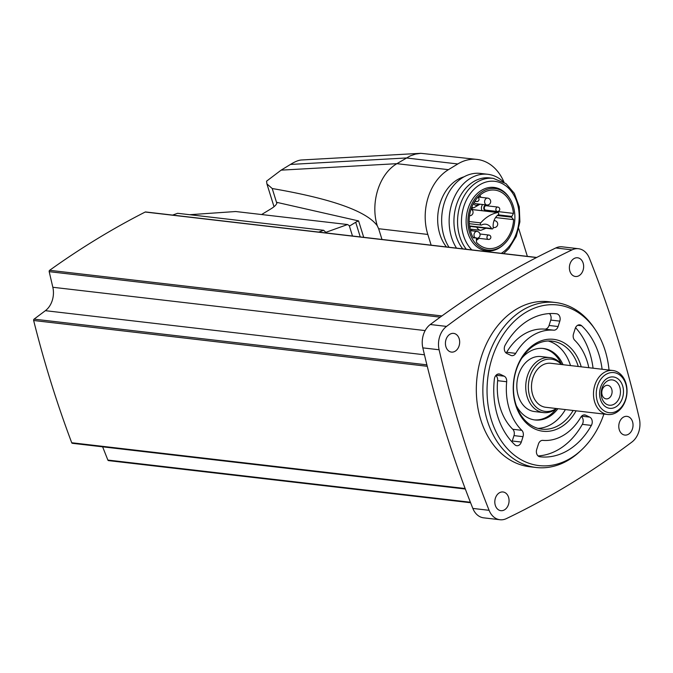 <?xml version="1.0" encoding="UTF-8"?>
<svg xmlns="http://www.w3.org/2000/svg" width="673" height="673" viewBox="0 0 673 673"><rect width="100%" height="100%" fill="white"/><g stroke="black" fill="none" stroke-linecap="round" stroke-linejoin="round"><path stroke-width="1.01" d="M589.346 258.138A19.382 14.604 96.6 0 0 578.486 248.724A19.382 14.604 96.6 0 0 572.05 249.86A1002.24 755.257 96.6 0 0 446.544 326.405A19.382 14.604 96.6 0 0 439.099 349.767A1002.24 755.257 96.6 0 0 489.103 510.319A19.382 14.604 96.6 0 0 499.963 519.733A19.382 14.604 96.6 0 0 506.407 518.597A1002.24 755.257 96.6 0 0 631.913 442.052A19.382 14.604 96.6 0 0 639.35 418.69A1002.24 755.257 96.6 0 0 589.346 258.138M628.548 434.194A9.414 7.092 96.6 0 0 632.99 424.049A9.414 7.092 96.6 0 0 626.992 416.368A9.414 7.092 96.6 0 0 618.857 424.899A9.414 7.092 96.6 0 0 624.822 435.069A9.414 7.092 96.6 0 0 628.548 434.194M504.573 509.798A9.414 7.092 96.6 0 0 509.024 499.66A9.414 7.092 96.6 0 0 503.025 491.98A9.414 7.092 96.6 0 0 494.891 500.51A9.414 7.092 96.6 0 0 500.847 510.672A9.414 7.092 96.6 0 0 504.573 509.798M579.15 275.61A9.414 7.092 96.6 0 0 583.6 265.465A9.414 7.092 96.6 0 0 577.602 257.784A9.414 7.092 96.6 0 0 569.467 266.315A9.414 7.092 96.6 0 0 575.423 276.485A9.414 7.092 96.6 0 0 579.15 275.61M455.184 351.213A9.414 7.092 96.6 0 0 459.625 341.076A9.414 7.092 96.6 0 0 453.636 333.387A9.414 7.092 96.6 0 0 445.501 341.926A9.414 7.092 96.6 0 0 451.457 352.088A9.414 7.092 96.6 0 0 455.184 351.213M555.36 302.488L548.823 301.731A83.057 62.589 96.6 0 0 515.939 309.471A83.057 62.589 96.6 0 0 476.72 398.954A83.057 62.589 96.6 0 0 529.626 466.734L536.162 467.491A83.057 62.589 -83.4 0 1 483.256 399.712A83.057 62.589 -83.4 0 1 522.475 310.236A83.057 62.589 -83.4 0 1 555.36 302.488A83.057 62.589 -83.4 0 1 594.099 327.928L595.319 329.745A80.844 60.923 -83.4 0 1 609.023 370.049M352.492 236.021L349.245 225.59L347.546 224.538L235.701 211.524L189.719 214.704M347.546 224.538L325.85 232.328L323.696 230.292L177.622 213.299L172.608 215.099M102.624 446.83L107.873 460.063A1.11 0.833 96.6 0 0 108.496 460.61L470.587 502.731M424.453 354.789L45.377 310.682L34.071 319.145A1.11 0.833 96.6 0 0 33.65 320.499A1002.24 755.257 96.6 0 0 71.725 442.75A1.11 0.833 96.6 0 0 72.356 443.305L465.329 489.027M45.377 310.682A19.382 14.604 96.6 0 0 52.831 287.27L49.188 271.656A1.11 0.833 96.6 0 1 49.634 270.31A1002.24 755.257 96.6 0 1 145.2 212.029A1.11 0.833 96.6 0 1 145.578 211.953L536.709 257.456M471.411 230.629A29.402 22.159 96.6 0 0 472.067 229.325M504.043 182.257A48.725 36.721 96.6 0 0 477.081 159.425L420.827 153.309L301.277 159.997C298.442 160.224 294.841 161.705 290.475 164.439L281.129 170.143L266.558 181.172L266.92 183.906L272.22 188.524C331.57 198.728 366.592 211.137 377.284 225.766L378.638 228.719L427.809 234.44L431.157 245.174M420.827 153.309L415.477 154.1L410.261 155.875L396.902 163.674C379.236 173.937 370.125 202.766 377.284 225.766M527.363 256.371L518.748 228.694M381.986 239.453L378.638 228.719M477.081 159.425A48.725 36.721 96.6 0 0 457.791 163.968L448.437 169.672A48.725 36.721 96.6 0 0 427.809 234.44M464.059 176.806A40.902 30.823 96.6 0 0 439.284 206.182A40.902 30.823 96.6 0 0 446.435 246.949M363.714 237.325L358.6 220.921L277.049 202.405A19.382 6.469 162.7 0 1 271.11 208.748L261.604 214.544M360.257 236.93L355.697 222.275A6.646 2.221 162.7 0 1 358.6 220.921M355.697 222.275L349.405 226.111M503.497 181.92A44.3 33.381 96.6 0 0 487.807 174.29L480.312 173.415A44.3 33.381 96.6 0 0 446.149 197.879A44.3 33.381 96.6 0 0 449.017 247.252M487.807 174.29A44.3 33.381 96.6 0 0 453.644 198.745A44.3 33.381 96.6 0 0 456.513 248.127M466.322 249.262A40.902 30.823 96.6 0 1 460.988 202.699A40.902 30.823 96.6 0 1 493.25 178.345L489.633 177.924A40.902 30.823 96.6 0 0 457.371 202.279A40.902 30.823 96.6 0 0 462.704 248.842M509.461 198.005L508.939 197.214A31.968 24.093 96.6 0 0 476.871 193.9A31.968 24.093 96.6 0 0 468.904 235.836A31.968 24.093 96.6 0 0 499.29 247.95A31.968 24.093 96.6 0 0 503.396 244.829L504.085 244.181A31.008 23.37 96.6 0 0 509.461 198.005A31.008 23.37 96.6 0 0 478.36 194.783A31.008 23.37 96.6 0 0 470.629 235.466A31.008 23.37 96.6 0 0 500.106 247.218A31.008 23.37 96.6 0 0 504.085 244.181M513.617 219.642A29.402 22.159 -83.4 0 1 488.018 248.514A29.402 22.159 -83.4 0 1 476.476 242.297L476.291 237.855L473.304 237.889A29.402 22.159 96.6 0 1 472.446 205.618A29.402 22.159 96.6 0 1 494.815 190.097A29.402 22.159 96.6 0 1 513.474 213.391L511.463 217.169L513.617 219.642L495.572 217.547M487.959 210.422L513.474 213.391M472.059 207.587A4.568 3.441 96.6 0 0 472.682 209.597M497.65 212.542A41.533 31.295 96.6 0 0 480.699 222.881A1.262 0.951 96.6 0 0 481.59 224.975A11.626 8.766 96.6 0 1 485.645 224.202A11.626 8.766 96.6 0 1 491.517 228.484A1.245 0.942 96.6 0 0 493.225 227.449A11.626 8.766 96.6 0 1 498.146 214.88A1.262 0.951 96.6 0 0 497.65 212.542L471.655 209.522M486.823 204.987A3.458 3.458 0 0 0 490.524 202.598A3.458 3.458 0 0 0 487.622 198.106A3.458 2.608 -83.4 0 0 486.259 198.434A3.458 2.608 -83.4 0 0 484.619 202.161A3.458 2.608 -83.4 0 0 486.823 204.987L476.072 203.734A3.458 2.608 -83.4 0 1 474.204 202.228M498.163 211.263A2.212 1.666 -83.4 0 1 497.288 211.465L485.713 210.119A2.212 1.666 -83.4 0 1 484.308 208.31A2.212 1.666 -83.4 0 1 485.351 205.93A2.212 1.666 -83.4 0 1 486.226 205.719L497.801 207.065A2.212 1.666 -83.4 0 0 496.918 207.276A2.212 1.666 -83.4 0 0 495.875 209.656A2.212 1.666 -83.4 0 0 497.288 211.465A2.212 2.212 0 0 0 499.703 208.79A2.212 2.212 0 0 0 497.801 207.065M323.696 230.292L318.682 232.092M578.486 248.724L562.216 246.831A19.382 14.604 96.6 0 0 555.78 247.967A1002.24 755.257 96.6 0 0 430.274 324.512A19.382 14.604 96.6 0 0 422.829 347.874A1002.24 755.257 96.6 0 0 472.833 508.426A19.382 14.604 96.6 0 0 483.694 517.84L499.963 519.733M603.9 414.055A80.844 60.923 -83.4 0 1 581.312 450.136L579.714 451.625A83.057 62.589 -83.4 0 1 536.162 467.491M581.312 450.136A80.844 60.923 -83.4 0 1 493.805 426.749A80.844 60.923 -83.4 0 1 525.605 312.516A80.844 60.923 -83.4 0 1 595.319 329.745M553.702 330.182A5.535 4.173 96.6 0 0 558.102 326.514L559.818 321.13A5.535 4.173 96.6 0 0 556.605 313.786A71.986 54.244 96.6 0 0 556.579 313.778A71.986 54.244 96.6 0 0 505.162 345.156A5.535 4.173 96.6 0 0 506.819 353.451L510.807 355.361A5.535 4.173 96.6 0 0 511.825 355.655A5.535 4.173 96.6 0 0 515.72 353.35A55.371 41.726 96.6 0 1 553.702 330.182L544.659 329.131A5.535 4.173 96.6 0 0 549.059 325.463L550.775 320.079A5.535 4.173 96.6 0 0 549.412 313.576M506.163 353.039A5.535 4.173 96.6 0 0 506.676 352.299A55.371 41.726 96.6 0 1 544.659 329.131M511.943 441.833A5.535 4.173 96.6 0 0 512.262 441.008L513.979 435.616A5.535 4.173 96.6 0 0 512.776 429.273A55.371 41.726 96.6 0 1 497.641 380.682A5.535 4.173 96.6 0 0 495.791 375.534M593.056 368.19A71.986 54.244 96.6 0 0 575.55 327.675M538.08 455.932A71.986 54.244 96.6 0 0 582.33 424.352A5.535 4.173 96.6 0 0 581.329 416.469M521.811 430.325A55.371 41.726 96.6 0 1 506.676 381.734A5.535 4.173 96.6 0 0 504.178 376.173L500.19 374.264A5.535 4.173 96.6 0 0 499.173 373.969A5.535 4.173 96.6 0 0 494.386 378.983A71.986 54.244 96.6 0 0 514.887 444.794A5.535 4.173 96.6 0 0 516.814 445.719A5.535 4.173 96.6 0 0 521.306 442.06L523.022 436.668A5.535 4.173 96.6 0 0 521.811 430.325L512.776 429.273M602.091 369.241A71.986 54.244 96.6 0 0 581.649 325.766A5.535 4.173 96.6 0 0 579.714 324.849A5.535 4.173 96.6 0 0 575.222 328.5L573.505 333.892A5.535 4.173 96.6 0 0 574.717 340.244A55.371 41.726 96.6 0 1 588.808 367.702M538.434 444.045L536.718 449.438A5.535 4.173 96.6 0 0 539.923 456.782A71.986 54.244 96.6 0 0 539.948 456.782A71.986 54.244 96.6 0 0 591.374 425.403A5.535 4.173 96.6 0 0 589.716 417.117L585.72 415.207A5.535 4.173 96.6 0 0 584.702 414.913A5.535 4.173 96.6 0 0 580.807 417.218A55.371 41.726 96.6 0 1 542.825 440.378A5.535 4.173 96.6 0 0 538.434 444.045M576.105 410.816A46.252 34.853 -83.4 0 1 520.347 415.502A46.252 34.853 -83.4 0 1 535.296 343.651A46.252 34.853 -83.4 0 1 581.22 366.819M573.144 410.471A44.3 33.381 -83.4 0 1 541.866 429.138A44.3 33.381 -83.4 0 1 513.65 392.982A44.3 33.381 -83.4 0 1 534.564 345.266A44.3 33.381 -83.4 0 1 552.104 341.135A44.3 33.381 -83.4 0 1 578.258 366.474M548.192 340.984A44.3 33.381 -83.4 0 1 570.502 365.574M565.379 409.571A44.3 33.381 -83.4 0 1 538.021 428.381M521.785 358.213A35.989 27.122 -83.4 0 1 529.138 351.836A35.989 27.122 -83.4 0 1 543.389 348.479A35.989 27.122 -83.4 0 1 563.023 364.699M557.9 408.704A35.989 27.122 -83.4 0 1 535.069 419.986A35.989 27.122 -83.4 0 1 516.284 405.55M542.657 348.412A35.989 27.122 -83.4 0 1 561.442 364.236M556.26 408.789A35.989 27.122 -83.4 0 1 534.345 419.885M556.571 408.545A27.686 20.863 -83.4 0 1 543.498 412.599L534.581 411.565A27.686 20.863 -83.4 0 1 517.057 381.65A27.686 20.863 -83.4 0 1 540.974 356.564L549.9 357.599A27.686 20.863 -83.4 0 1 561.694 364.547M611.732 389.187A6.806 5.132 -83.4 0 1 610.983 395.976A6.806 5.132 -83.4 0 1 606.154 398.87A6.806 5.132 -83.4 0 1 601.847 391.518A6.806 5.132 -83.4 0 1 607.736 385.343A6.806 5.132 -83.4 0 1 611.732 389.187M619.774 387.093A12.737 9.599 -83.4 0 1 609.427 405.222A12.737 9.599 -83.4 0 1 603.244 385.368A12.737 9.599 -83.4 0 1 619.774 387.093M622.643 385.873A15.782 11.887 -83.4 0 1 609.822 408.326A15.782 11.887 -83.4 0 1 602.158 383.728A15.782 11.887 -83.4 0 1 622.643 385.873M625.747 383.98A20.19 15.218 -83.4 0 1 609.334 412.717A20.19 15.218 -83.4 0 1 599.534 381.238A20.19 15.218 -83.4 0 1 625.747 383.98M625.848 382.987A22.15 16.69 -83.4 0 1 623.383 405.087A22.15 16.69 -83.4 0 1 607.702 414.492A22.15 16.69 -83.4 0 1 593.679 390.567A22.15 16.69 -83.4 0 1 612.817 370.495A22.15 16.69 -83.4 0 1 625.848 382.987M607.702 414.492L545.702 407.283A22.15 16.69 -83.4 0 1 531.687 383.349A22.15 16.69 -83.4 0 1 550.825 363.285L612.817 370.495M556.327 408.519A26.306 19.82 -83.4 0 1 531.392 400.645A26.306 19.82 -83.4 0 1 535.371 366.449A26.306 19.82 -83.4 0 1 561.442 364.514M543.498 412.599A27.686 20.863 -83.4 0 1 525.975 382.693A27.686 20.863 -83.4 0 1 549.9 357.599M457.791 163.968L406.248 157.97L290.475 164.439M448.437 169.672L396.902 163.674L281.129 170.143M276.822 203.313L272.22 188.524M501.292 253.334A38.134 28.737 96.6 0 0 514.929 197.181A38.134 28.737 96.6 0 0 471.437 192.125A38.134 28.737 96.6 0 0 471.823 249.902M498.188 214.847L511.446 216.395M473.077 237.485L476.257 237.855L473.077 237.485M497.339 215.528L511.463 217.169M480.699 222.881L469.148 221.535M491.517 228.484L469.661 225.943M493.99 220.702A3.458 2.608 -83.4 0 1 494.655 220.668A3.458 3.458 0 0 1 497.549 225.152A3.458 3.458 0 0 1 493.847 227.541A3.458 2.608 -83.4 0 1 493.216 227.356M486.032 228.24L480.791 230.343A7.756 5.838 -83.4 0 1 476.703 227.146M478.848 196.238A4.98 3.752 -83.4 0 1 479.555 197.172M478.755 204.045A4.98 3.752 -83.4 0 1 473.464 203.549M480.068 204.197L473.767 207.789A7.756 5.838 -83.4 0 1 471.823 207.082M475.003 237.704A3.458 2.608 -83.4 0 1 474.028 234.591A3.458 2.608 -83.4 0 1 475.651 231.739A3.458 2.608 -83.4 0 1 477.022 231.419L470.36 230.646M475.676 231.26A4.568 3.441 -83.4 0 1 476.509 231.226L470.318 230.503M489.254 239.226A2.212 1.666 -83.4 0 1 488.379 239.437A2.212 1.666 -83.4 0 1 486.966 237.628A2.212 1.666 -83.4 0 1 488.018 235.239A2.212 1.666 -83.4 0 1 488.892 235.037L479.975 233.994M478.217 238.25A2.911 2.187 -83.4 0 1 476.635 238.764M482.078 210.691A4.568 3.441 -83.4 0 1 482.667 204.499M487.126 210.287A2.911 2.187 -83.4 0 1 484.005 209.387A2.911 2.187 -83.4 0 1 485.157 205.307A2.911 2.187 -83.4 0 1 487.639 205.888M477.46 201.353A2.212 1.666 -83.4 0 1 476.585 201.555A2.212 1.666 -83.4 0 1 475.331 200.461M536.524 257.549L145.2 212.029M441.9 315.94L49.634 270.31M440.235 317.151L49.188 271.656M425.159 330.586L52.831 287.27M426.892 364.842L34.071 319.145M427.254 366.289L33.65 320.499M465.136 488.514L71.725 442.75M470.393 502.243L107.873 460.063M572.05 249.86L555.78 247.967M446.544 326.405L430.274 324.512M439.099 349.767L422.829 347.874M489.103 510.319L472.833 508.426M515.72 353.35L506.676 352.299M558.102 326.514L549.059 325.463M559.818 321.13L550.775 320.079M500.19 374.264L498.113 374.028M521.306 442.06L512.262 441.008M523.022 436.668L513.979 435.616M506.676 381.734L497.641 380.682M504.178 376.173L496.06 375.231M581.649 325.766L577.627 325.303M591.374 425.403L582.33 424.352M589.716 417.117L581.59 416.175M585.72 415.207L583.642 414.963M274.012 206.704L266.912 183.906M493.25 178.345L505.987 183.628L514.332 193.344L519.245 206.754L519.901 221.838L516.284 236.374L508.897 248.564L503.623 253.603M497.877 212.533L471.596 209.471M481.145 225.06L469.224 223.672M492.148 228.946L469.922 226.364M494.655 220.668L494.024 220.593M493.847 227.541L493.225 227.466M480.791 230.343L469.981 229.081M487.622 198.106L478.108 197.004M479.933 195.229L480.875 197.324M473.767 207.789L471.647 207.536M469.535 215.764A3.458 3.458 0 0 0 471.066 209.168M476.644 238.318A3.458 3.458 0 0 0 479.916 235.903A3.458 3.458 0 0 0 477.022 231.419M477.586 238.175L488.379 239.437A2.212 2.212 0 0 0 490.802 236.761A2.212 2.212 0 0 0 488.892 235.037M476.509 231.226L477.544 231.52M479.075 238.351L476.568 240.244M487.992 204.92L488.497 205.988M487.984 210.388L487.252 211.297M474.751 201.345L476.585 201.555A2.212 2.212 0 0 0 477.78 197.357M469.847 228.441A2.212 2.212 0 0 0 469.409 225.674"/></g></svg>
